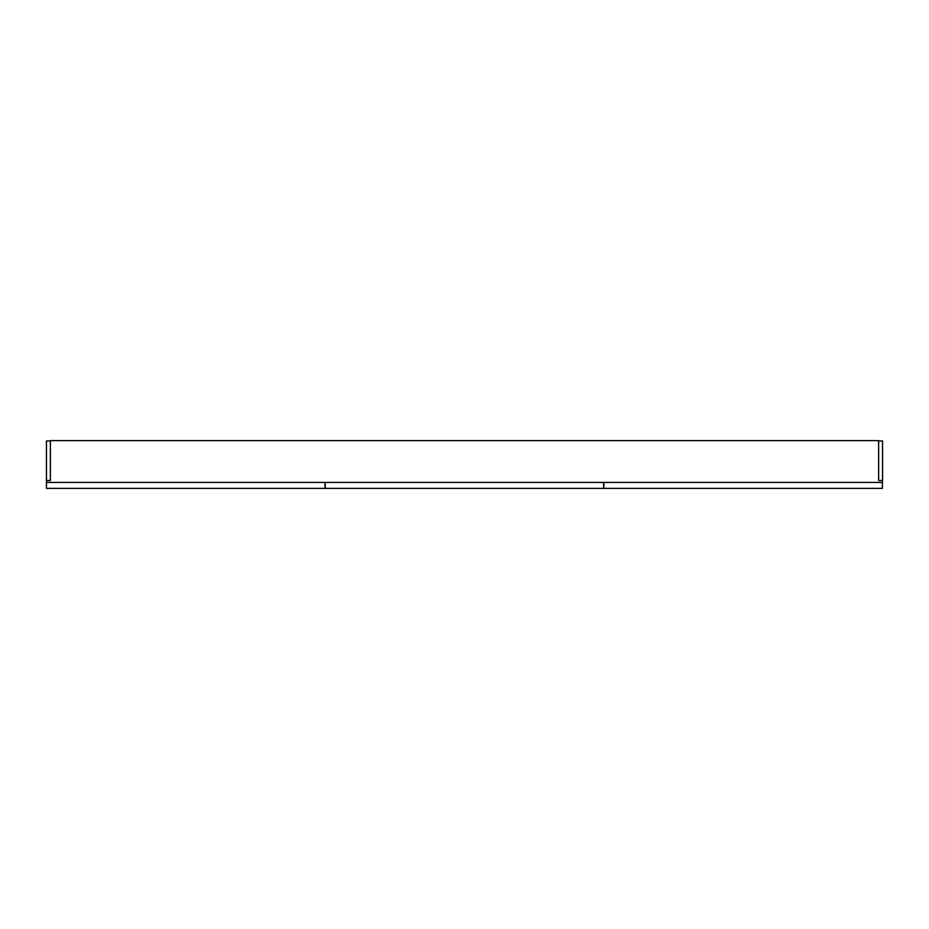 <?xml version="1.0" encoding="UTF-8"?>
<svg xmlns="http://www.w3.org/2000/svg" width="929" height="929" viewBox="0 0 929 929"><rect width="100%" height="100%" fill="white"/><g stroke="black" fill="none" stroke-linecap="round" stroke-linejoin="round"><path stroke-width="1.39" d="M50.363 440.613L878.637 440.613L878.637 480.479L882.55 480.479L882.55 482.43L46.45 482.43L46.45 480.479L50.363 480.479L50.363 440.613M46.45 480.479L46.45 440.961L50.363 440.961L50.363 480.479M878.637 480.479L878.637 440.961L882.55 440.961L882.55 480.479M603.862 482.43L603.862 488.387L882.353 488.387L882.353 482.43M325.173 482.43L325.173 488.387L603.664 488.387L603.664 482.43M46.485 482.43L46.485 488.387L324.976 488.387L324.976 482.43"/></g></svg>
